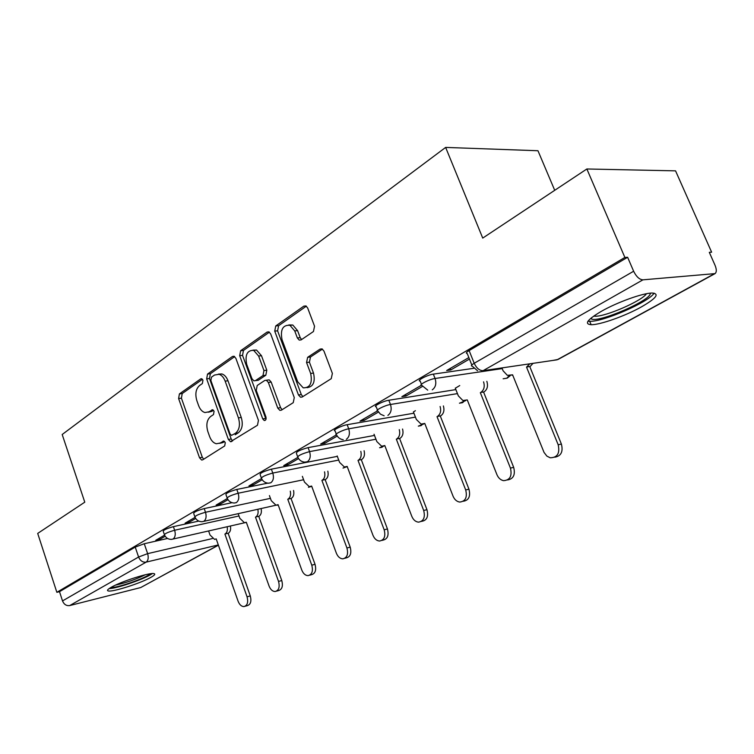 <?xml version="1.0" encoding="UTF-8"?>
<svg xmlns="http://www.w3.org/2000/svg" width="754" height="754" viewBox="0 0 754 754"><rect width="100%" height="100%" fill="white"/><g stroke="black" fill="none" stroke-linecap="round" stroke-linejoin="round"><path stroke-width="1.13" d="M202.958 380.214L201.648 378.734L200.696 378.894L179.414 393.908L178.604 398.555L199.527 457.772L201.648 460.034L202.722 459.817L224.673 445.953L225.305 442.645L223.815 441.062L220.102 443.05L216.36 443.757C213.42 443.003 211.177 440.609 209.631 436.566L207.84 431.542C205.927 424.822 206.85 419.808 210.62 416.5L213.467 414.606L214.079 411.288L212.685 409.752L208.943 411.816L204.937 412.542C202.166 411.741 200.064 409.422 198.604 405.586L196.841 400.619C194.937 393.946 195.842 388.904 199.556 385.511L202.364 383.55L202.958 380.214M111.253 587.281C107.605 589.374 106.634 590.599 108.35 590.966C112.808 592.144 140.583 583.257 150.706 577.46C154.636 575.264 155.692 573.973 153.882 573.596C149.584 572.39 121.102 581.504 111.253 587.281M601.381 311.317C587.347 319.63 583.926 324.097 591.136 324.701C599.948 324.955 624.925 316.114 641.258 306.991C656.15 298.424 659.825 293.777 652.295 293.042C643.332 292.854 617.337 302.175 601.381 311.317M313.447 331.515L314.55 326.218L307.67 308L305.954 305.945L303.862 306.124L275.747 325.954L274.729 331.11L298.452 394.955L300.544 397.235L302.184 397.019L331.242 378.668L332.382 373.4L323.956 351.091L322.052 348.904L320.082 349.093L307.641 357.321L306.558 362.523L310.648 373.437C312.561 383.107 310.082 387.905 303.193 387.839L297.707 381.797L282.024 339.668C280.168 329.611 282.797 324.823 289.932 325.294L294.72 330.902L297.359 337.952L299.206 340.092L301.11 339.894L313.447 331.515M56.852 592.314L37.7 533.417L84.778 502.173L62.186 434.502L445.642 147.416L482.73 238.085L586.857 168.981L624.878 257.444L56.852 592.314L59.5 591.664L62.516 600.919L138.585 557.008L147.633 553.643L212.411 538.554M235.879 358.367L234.032 356.256L232.468 356.482L207.529 374.078L206.662 378.866L228.377 439.45L230.517 441.721L257.472 425.247L258.443 420.355L235.879 358.367M240.63 350.733L267.086 332.071L268.886 331.854L270.686 333.947L294.277 397.603L293.231 402.674L281.383 410.157L279.875 410.374L277.764 408.093L268.33 382.438L266.351 380.233L264.767 380.459L257.218 385.483L256.247 390.44L265.908 416.905C266.398 419.233 265.842 420.43 264.239 420.515L262.75 418.913L239.687 355.69L240.63 350.733L243.476 350.422L269.423 332.156M586.857 168.981L675.556 170.856L711.625 252.185L709.297 252.326L715.009 265.219C716.705 269.385 716.715 272.185 715.037 273.617L642.936 279.838L483.078 370.676L557.046 359.818L714.047 273.947M587.677 321.751L588.657 321.204M554.718 190.31L537.96 150.734L445.642 147.416M624.878 257.444L627.62 257.274L633.633 271.242C636.319 276.699 639.42 279.564 642.936 279.838M59.5 591.664L135.23 547.093L144.268 543.738L167.558 538.469M218.415 545.208L140.725 587.545L69.726 605.566C66.418 606.009 64.015 604.463 62.516 600.919M195.069 517.357L185.116 523.163L189.15 522.277L188.717 521.061M227.34 498.517L216.134 505.067L220.187 504.209L219.744 502.956M337.34 456.368L271.374 469.167L272.788 473.05C264.946 475.265 261.195 477.103 261.544 478.545L248.952 485.906L253.033 485.076L252.571 483.795M297.792 457.405L283.74 465.604L287.839 464.813L287.359 463.493M336.341 434.907L320.686 444.04L324.804 443.286L324.295 441.929M377.434 410.921L359.988 421.1L364.125 420.393L363.588 418.998M415.397 410.694L413.446 411.967M421.326 385.303L401.891 396.651L406.02 395.991L405.464 394.559M459.733 385.558L455.322 388.225M468.847 357.566L446.651 370.525L450.779 369.941L450.195 368.461M421.439 384.295L420.185 381.081C415.897 380.977 427.49 374.832 433.352 374.125L473.795 368.31M377.443 409.978L376.218 406.783C372.325 406.642 383.107 401.034 388.828 400.251L455.859 389.601M336.246 434.031L335.059 430.854C331.524 430.675 341.59 425.548 347.16 424.691L413.927 413.211M297.604 456.604L296.445 453.437C296.011 451.853 299.894 449.912 308.094 447.622L374.493 435.426M227.077 497.791L225.964 494.681C225.682 493.304 229.291 491.561 236.803 489.44L267.736 483.154M194.805 516.641L193.731 513.549C193.505 512.277 197.001 510.618 204.202 508.573L231.987 502.692M164.315 534.454L163.26 531.391C163.1 530.194 166.483 528.611 173.401 526.641L198.754 521.089M164.57 535.151L155.767 540.288L159.763 539.393L159.358 538.196M159.763 539.393L165.173 536.245M271.374 469.167C263.532 471.363 259.791 473.201 260.149 474.671L261.28 477.81M627.62 257.274L469.12 350.572C466.236 352.344 465.614 353.353 467.254 353.579L471.806 364.983M189.15 522.277L195.682 518.479M220.187 504.209L227.972 499.666M253.033 485.076L262.203 479.742M287.839 464.813L298.556 458.573M324.804 443.286L337.226 436.057M364.125 420.393L378.442 412.052M406.02 395.991L422.466 386.416M450.779 369.941L469.45 359.064M208.227 412.221L211.761 411.401L208.943 411.816M213.476 410.251L211.761 411.401M219.574 443.343L222.901 442.579L220.102 443.05M224.598 441.495L222.901 442.579M202.449 379.3L182.223 393.531L181.412 398.169L202.317 457.282L203.674 459.214M234.683 356.614L210.357 373.73L209.489 378.517L231.186 438.979L232.609 440.939M211.488 377.151L210.875 380.516L230.017 433.814L231.497 435.397L235.474 433.267C239.414 429.94 240.403 424.813 238.434 417.895L225.154 381.138C223.759 377.49 221.742 375.209 219.103 374.295L214.513 375.04L211.488 377.151M218.358 374.125L221.93 373.946C224.569 374.861 226.586 377.132 227.981 380.77L241.252 417.452C243.222 424.37 242.232 429.478 238.283 432.805L235.173 434.775M267.642 380.063L269.197 379.865L271.176 382.061L280.592 407.66L282.128 409.686M243.476 350.422L242.534 355.37L265.992 419.262M258.622 356.029L253.664 350.346C247.18 350.233 244.852 354.88 246.681 364.276L251.94 378.668L253.9 380.855L255.436 380.629L262.976 375.577L263.966 370.563L258.622 356.029L261.478 355.709L256.52 350.035L252.948 350.139M255.389 380.666L258.273 380.261L255.436 380.629M261.478 355.709L266.812 370.205L265.823 375.209L258.273 380.261M288.801 324.936L292.797 325.021L297.576 330.629L300.215 337.66L301.609 339.554M307.001 387.669C313.287 386.811 315.445 381.939 313.494 373.06L310.648 373.437M322.439 349.102L310.497 356.981L309.413 362.174L313.494 373.06M306.341 306.171L278.612 325.69L277.595 330.827L301.289 394.54L302.863 396.585M230.413 526C231.007 529.431 230.356 531.815 228.434 533.163L225.192 533.907C227.114 532.569 227.765 530.175 227.161 526.735M208.604 530.957L210.008 534.972L214.56 539.393L216.191 538.893L238.085 601.192C239.499 604.736 241.468 606.536 243.994 606.584C247.416 605.519 248.434 602.258 247.058 596.81L224.909 534.068M228.151 533.314L250.281 595.914C251.657 601.353 250.639 604.604 247.208 605.66L245.182 606.244M261.138 508.714C261.798 512.296 261.11 514.803 259.056 516.236L255.794 516.971C257.849 515.529 258.537 513.022 257.868 509.44M238.217 513.766L239.819 518.281L244.475 522.758L246.304 522.22L269.074 586.046C270.516 589.619 272.552 591.447 275.172 591.532C278.848 590.467 279.97 587.093 278.537 581.428L255.493 517.14M258.754 516.405L281.77 580.542C283.212 586.197 282.081 589.553 278.405 590.618L276.558 591.136M293.56 490.468C294.305 494.19 293.57 496.829 291.374 498.375L288.094 499.091C290.299 497.546 291.025 494.897 290.281 491.156M269.423 495.585L271.261 500.665L276.002 505.208L278.075 504.643L301.788 570.062C303.249 573.653 305.342 575.509 308.066 575.632C312.033 574.586 313.278 571.098 311.779 565.18L287.774 499.271M291.053 498.554L315.031 564.303C316.52 570.212 315.285 573.69 311.308 574.736L309.696 575.189M150.263 573.775C146.889 577.507 119.99 587.187 112.223 587.46L110.942 587.46M109.141 588.591L109.547 588.572C117.963 588.243 146.323 578.28 152.346 573.549M115.56 585.104C125.899 582.87 135.795 579.43 145.239 574.774M590.731 318.377L591.249 318.819C597.413 323.673 652.71 299.715 650.174 293.165M588.073 321.11L589.939 321.279C602.936 322.071 649.364 301.817 654.067 293.146M593.652 316.133L594.925 316.228C605.321 316.878 642.172 300.855 646.461 293.73M327.83 471.165C328.659 475.058 327.886 477.838 325.521 479.506L322.241 480.194C324.606 478.526 325.37 475.736 324.54 471.834M302.363 476.349L304.465 482.07L309.272 486.66L311.638 486.057L336.359 553.172C337.849 556.763 339.997 558.657 342.806 558.837C347.113 557.809 348.489 554.19 346.934 547.998L321.901 480.383M325.181 479.695L350.195 547.14C351.75 553.323 350.374 556.923 346.058 557.951L344.757 558.309M364.097 450.722C365.04 454.794 364.229 457.725 361.675 459.525L358.376 460.185C360.93 458.385 361.741 455.444 360.808 451.363M337.179 455.934L339.602 462.391L344.437 467.037L347.151 466.406L372.966 535.274C374.474 538.865 376.67 540.788 379.554 541.033C384.257 540.062 385.794 536.32 384.172 529.798L358.018 460.383M361.317 459.723L387.443 528.959C389.055 535.463 387.518 539.195 382.815 540.175L381.91 540.42M402.561 429.017C403.616 433.277 402.768 436.387 400.006 438.347L396.708 438.969C399.469 437.009 400.327 433.889 399.262 429.62M374.041 434.229L376.821 441.542L381.647 446.217L384.794 445.567L411.788 516.301C413.296 519.855 415.529 521.806 418.479 522.154C423.644 521.268 425.379 517.376 423.691 510.486L396.331 439.177M399.62 438.555L426.952 509.676C428.64 516.547 426.905 520.43 421.74 521.316L421.354 521.41M443.39 405.935C444.615 410.402 443.72 413.71 440.722 415.85L437.424 416.434C440.43 414.285 441.326 410.977 440.1 406.491M413.39 411.835L416.331 419.413L421.071 424.097L424.766 423.437L453.041 496.151C454.53 499.638 456.773 501.608 459.761 502.07C465.472 501.335 467.452 497.301 465.699 489.959L437.018 416.651M440.317 416.067L468.95 489.176C470.703 496.377 468.781 500.411 463.192 501.278M486.839 381.326C488.262 386.02 487.329 389.545 484.049 391.901L480.76 392.438C484.049 390.082 484.982 386.548 483.559 381.835M455.265 388.093L458.347 395.878L462.899 400.525L467.273 399.912L496.943 474.69C498.403 478.064 500.618 480.053 503.587 480.666C509.968 480.175 512.258 475.981 510.439 468.102L480.336 392.683M483.616 392.137L513.672 467.348C515.5 474.747 513.446 478.95 507.527 479.949M533.05 363.343L530.241 366.369L526.528 367.113L529.789 363.814M501.938 367.905L503.106 370.808L507.348 375.341L512.588 374.823L544.049 452.438L546.895 456.123L550.166 457.772C557.376 457.678 560.043 453.343 558.186 444.766L526.528 367.113M529.789 366.623L561.391 444.049C563.304 451.674 561.099 456.057 554.803 457.207M512.767 375.266L511.909 375.2M201.752 378.762L200.696 378.894M223.853 441.071L222.986 441.213M212.751 409.771L211.789 409.912M144.268 543.738L147.633 553.643C148.736 557.658 148.246 560.486 146.163 562.126L69.726 605.566M218.321 544.935L146.163 562.126C142.76 562.522 140.235 560.816 138.585 557.008L135.23 547.093M140.725 587.545L218.368 545.076M433.352 374.125L435.067 378.489L502.211 368.593M388.828 400.251L390.459 404.483L457.452 393.616M347.16 424.691L348.716 428.809L415.445 417.113M308.094 447.622L309.574 451.618L375.944 439.224M261.544 478.545C263.023 481.486 265.351 483.031 268.537 483.201L270.79 482.777C273.4 480.75 274.07 477.518 272.788 473.05L338.725 460.072M236.803 489.44L238.16 493.229L303.617 479.742M204.202 508.573L205.503 512.268L270.422 498.347M173.401 526.641L174.645 530.241L238.999 515.972M164.495 534.982C164.344 533.804 167.727 532.22 174.645 530.241C175.786 534.35 175.258 537.272 173.071 539.006L171.601 539.364C168.321 539.459 165.946 537.998 164.495 534.982M246.351 522.343L245.078 522.72M195.013 517.235C194.796 515.972 198.293 514.313 205.503 512.268C206.681 516.481 206.115 519.506 203.797 521.325L202.11 521.711C198.849 521.73 196.483 520.241 195.013 517.235M227.312 498.451C227.029 497.103 230.649 495.359 238.16 493.229C239.386 497.574 238.773 500.694 236.313 502.616L234.371 503.022C231.139 502.956 228.782 501.429 227.312 498.451M297.905 457.414C297.481 455.859 301.364 453.927 309.574 451.618C310.902 456.208 310.186 459.572 307.406 461.702L304.757 462.145C301.657 461.853 299.366 460.279 297.905 457.414M343.221 439.714C340.233 439.299 338.028 437.706 336.595 434.945C333.07 434.794 343.145 429.676 348.716 428.809C350.11 433.531 349.328 437.028 346.369 439.28M384.135 415.774L380.44 414.163L377.829 410.996C373.946 410.873 384.738 405.294 390.459 404.483C391.92 409.356 391.062 412.985 387.905 415.379M427.725 390.138L421.882 385.417C417.603 385.341 429.205 379.224 435.067 378.489C436.594 383.522 435.671 387.302 432.278 389.837M278 504.765L203.759 521.353M311.223 486.292L308.471 487.301L311.732 486.33M346.199 466.867L343.023 468.074M383.324 446.189L382.042 447.245L379.582 447.725M422.73 424.2L421.109 425.624L418.319 426.133M464.615 400.77L462.607 402.664L459.44 403.202M509.204 375.756L506.773 378.216L503.144 378.781M469.12 350.572L474.2 363.277L633.633 271.242M477.593 370.779L472.287 366.19C470.666 366.001 471.297 365.021 474.2 363.277C476.537 368.206 479.497 370.676 483.078 370.676M714.801 273.749L558.111 359.432L552.993 360.412M202.317 457.282L199.527 457.772M181.412 398.169L178.604 398.555M182.223 393.531L179.414 393.908M231.186 438.979L228.377 439.45M209.489 378.517L206.662 378.866M210.357 373.73L207.529 374.078M234.145 356.303L232.468 356.482M238.283 432.805L235.474 433.267M241.252 417.452L238.434 417.895M227.981 380.77L225.154 381.138M268.961 331.883L267.086 332.071M280.592 407.66L277.764 408.093M271.176 382.061L268.33 382.438M265.578 418.461L262.75 418.913M242.534 355.37L239.687 355.69M265.823 375.209L262.976 375.577M266.812 370.205L263.966 370.563M300.215 337.66L297.359 337.952M297.576 330.629L294.72 330.902M309.413 362.174L306.558 362.523M310.497 356.981L307.641 357.321M321.986 348.885L320.082 349.093M301.289 394.54L298.452 394.955M277.595 330.827L274.729 331.11M278.612 325.69L275.747 325.954M305.983 305.954L303.862 306.124M228.434 533.163L225.192 533.907M250.281 595.914L247.058 596.81M259.056 516.236L255.794 516.971M281.77 580.542L278.537 581.428M291.374 498.375L288.094 499.091M315.031 564.303L311.779 565.18M325.521 479.506L322.241 480.194M350.195 547.14L346.934 547.998M361.675 459.525L358.376 460.185M387.443 528.959L384.172 529.798M400.006 438.347L396.708 438.969M426.952 509.676L423.691 510.486M440.722 415.85L437.424 416.434M468.95 489.176L465.699 489.959M484.049 391.901L480.76 392.438M513.672 467.348L510.439 468.102M530.241 366.369L526.98 366.859M512.654 374.992L512.136 375.077M561.391 444.049L558.186 444.766M589.694 321.279L591.136 324.701M244.664 522.758L172.996 539.053M277.17 505.265L278.169 504.888M343.07 468.064L347.217 466.585M379.686 447.706L384.578 445.746M418.479 426.104L423.871 423.899M459.657 403.164L465.67 400.619M503.446 378.734L507.254 378.122L510.213 375.718M202.666 459.846L201.648 460.034M231.695 441.524L230.517 441.721M221.93 373.946L219.103 374.295M281.402 410.138L279.875 410.374M269.197 379.865L266.351 380.233M265.219 420.355L264.239 420.515M256.52 350.035L253.664 350.346M301.11 339.894L299.206 340.092M292.797 325.021L289.932 325.294M302.231 396.99L300.544 397.235M594.604 315.474L594.925 316.228M591.786 317.509L591.249 318.819"/></g></svg>
